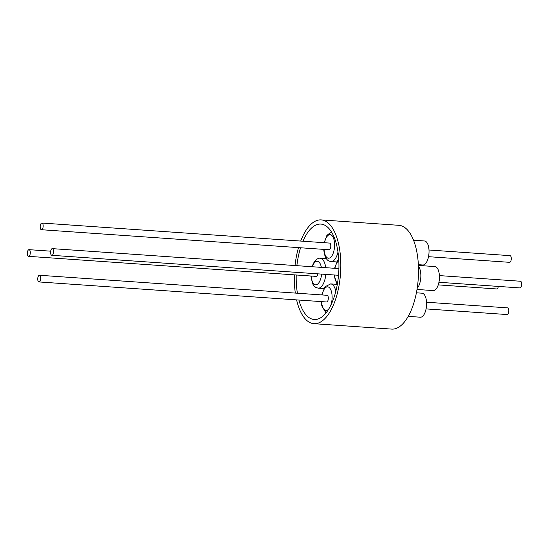 <?xml version="1.0" encoding="UTF-8"?>
<svg xmlns="http://www.w3.org/2000/svg" width="549" height="549" viewBox="0 0 549 549"><rect width="100%" height="100%" fill="white"/><g stroke="black" fill="none" stroke-linecap="round" stroke-linejoin="round"><path stroke-width="0.82" d="M42.294 223.196A3.349 1.482 94 0 1 43.103 226.943A3.349 1.482 94 0 1 41.443 229.722A3.349 1.482 94 0 1 41.045 229.571A3.349 1.482 94 0 1 40.242 225.824A3.349 1.482 94 0 1 41.902 223.038A3.349 1.482 94 0 1 42.294 223.196M41.443 229.722L329.064 249.754A3.349 1.482 -86 0 0 330.731 246.975A3.349 1.482 -86 0 0 329.922 243.228A3.349 1.482 -86 0 0 329.53 243.077L41.902 223.038M27.45 252.005A3.349 1.482 94 0 1 29.042 249.665A3.349 1.482 94 0 1 30.168 254.015A3.349 1.482 94 0 1 28.575 256.349A3.349 1.482 94 0 1 27.45 252.005M317.837 273.841A3.349 1.482 94 0 1 317.796 274.047A3.349 1.482 94 0 1 316.203 276.38L28.575 256.349M302.986 241.224A47.832 21.171 94 0 1 319.82 224.067A47.832 21.171 94 0 1 320.891 224.081A47.832 21.171 94 0 1 338.76 272.057A47.832 21.171 94 0 1 315.318 319.525A47.832 21.171 94 0 1 314.241 319.511A47.832 21.171 94 0 1 298.889 300.042M297.414 293.228A47.832 21.171 94 0 1 296.227 274.994M296.872 265.668A47.832 21.171 94 0 1 300.577 247.771M300.694 241.066A52.018 23.024 94 0 1 320.012 219.888A52.018 23.024 94 0 1 321.179 219.902A52.018 23.024 94 0 1 340.62 272.078A52.018 23.024 94 0 1 315.119 323.697A52.018 23.024 94 0 1 313.953 323.684A52.018 23.024 94 0 1 296.597 299.884M321.179 219.902L398.89 225.316A52.018 23.024 94 0 1 418.324 277.492A52.018 23.024 94 0 1 392.83 329.112A52.018 23.024 94 0 1 391.663 329.098L313.953 323.684M428.995 250.001L510.021 255.649A3.349 1.482 94 0 1 510.412 255.8A3.349 1.482 94 0 1 511.222 259.547A3.349 1.482 94 0 1 509.561 262.326L428.529 256.685M498.327 286.413A3.349 1.482 94 0 1 498.286 286.619A3.349 1.482 94 0 1 496.694 288.952L438.246 284.883M418.365 264.687L422.819 264.995A12.037 5.325 -86 0 0 428.268 257.831A12.037 5.325 -86 0 0 427.952 244.607A12.037 5.325 -86 0 0 424.494 240.984L413.534 240.215M417.192 288.266A12.353 5.469 -86 0 0 418.661 286.111A12.353 5.469 -86 0 0 418.441 266.299M417.007 289.46L433.223 290.586A12.037 5.325 -86 0 0 437.299 287.189A12.037 5.325 -86 0 0 439.275 274.232A12.037 5.325 -86 0 0 434.89 266.574L418.4 265.428M53.431 252.979A3.349 1.482 94 0 1 51.839 255.312A3.349 1.482 94 0 1 50.714 250.968A3.349 1.482 94 0 1 52.306 248.635A3.349 1.482 94 0 1 53.431 252.979M439.392 275.598L520.425 281.239A3.349 1.482 94 0 1 521.55 285.583A3.349 1.482 94 0 1 519.958 287.923L438.926 282.275M408.23 316.368L420.356 317.212A12.037 5.325 -86 0 0 425.811 310.048A12.037 5.325 -86 0 0 425.489 296.824A12.037 5.325 -86 0 0 422.03 293.2L416.403 292.809M38.588 281.788A3.349 1.482 94 0 1 37.778 278.041A3.349 1.482 94 0 1 39.439 275.262A3.349 1.482 94 0 1 39.837 275.413A3.349 1.482 94 0 1 40.64 279.16A3.349 1.482 94 0 1 38.979 281.939A3.349 1.482 94 0 1 38.588 281.788M39.439 275.262L327.067 295.293A3.349 1.482 94 0 1 327.458 295.444A3.349 1.482 94 0 1 328.268 299.191A3.349 1.482 94 0 1 326.6 301.977L38.979 281.939M426.532 302.224L507.557 307.865A3.349 1.482 94 0 1 507.955 308.016A3.349 1.482 94 0 1 508.758 311.763A3.349 1.482 94 0 1 507.098 314.55L426.065 308.902M295.335 293.084A52.018 23.024 94 0 1 294.367 274.864M295.019 265.538A52.018 23.024 94 0 1 298.505 247.626M310.851 276.01L312.594 283.751L313.98 285.899L315.888 287.477L318.207 288.17A14.967 6.622 -86 0 0 322.153 285.775A14.967 6.622 -86 0 0 325.797 274.397M325.715 267.679A14.967 6.622 -86 0 0 320.287 258.305C318.825 257.824 316.876 258.874 314.426 261.461L311.942 266.718M311.194 276.037A11.824 5.236 -86 0 0 318.736 282.948A11.824 5.236 -86 0 0 321.604 274.102M321.357 267.377A11.824 5.236 -86 0 0 314.138 263.136A11.824 5.236 -86 0 0 312.354 266.745M338.815 260.706A11.824 5.236 -86 0 0 337.402 262.099A11.824 5.236 -86 0 0 334.924 268.317M334.458 275.001A11.824 5.236 -86 0 0 337.511 283.284M335.816 291.382A14.967 6.622 -86 0 0 335.672 290.709A14.967 6.622 -86 0 0 330.683 283.902L325.07 286.736L321.714 294.923M330.766 305.368A11.824 5.236 -86 0 0 331.596 292.219A11.824 5.236 -86 0 0 326.82 286.928A11.824 5.236 -86 0 0 322.057 294.943M321.597 301.627A11.824 5.236 -86 0 0 322.078 305.052A11.824 5.236 -86 0 0 328.796 308.963M336.729 261.935L331.068 261.544A14.967 6.622 -86 0 0 337.985 252.053M324.061 249.411A11.824 5.236 -86 0 0 324.534 252.835A11.824 5.236 -86 0 0 331.596 256.321A11.824 5.236 -86 0 0 334.06 239.995A11.824 5.236 -86 0 0 329.283 234.711A11.824 5.236 -86 0 0 324.521 242.727M326.415 258.737L320.287 258.305M29.042 249.665L50.673 251.174M51.839 255.312L338.527 275.282M337.237 284.862L334.108 274.974M334.574 268.296L337.69 260.425L338.733 259.224M321.247 301.6L321.824 305.958L326.031 312.923M336.812 284.327L330.683 283.902M331.068 261.544C328.796 260.933 326.676 261.297 324.287 253.741L323.711 249.383M331.411 231.836L326.875 235.425L324.178 242.699M52.306 248.635L338.911 268.598M323.869 288.561L318.207 288.17"/></g></svg>
